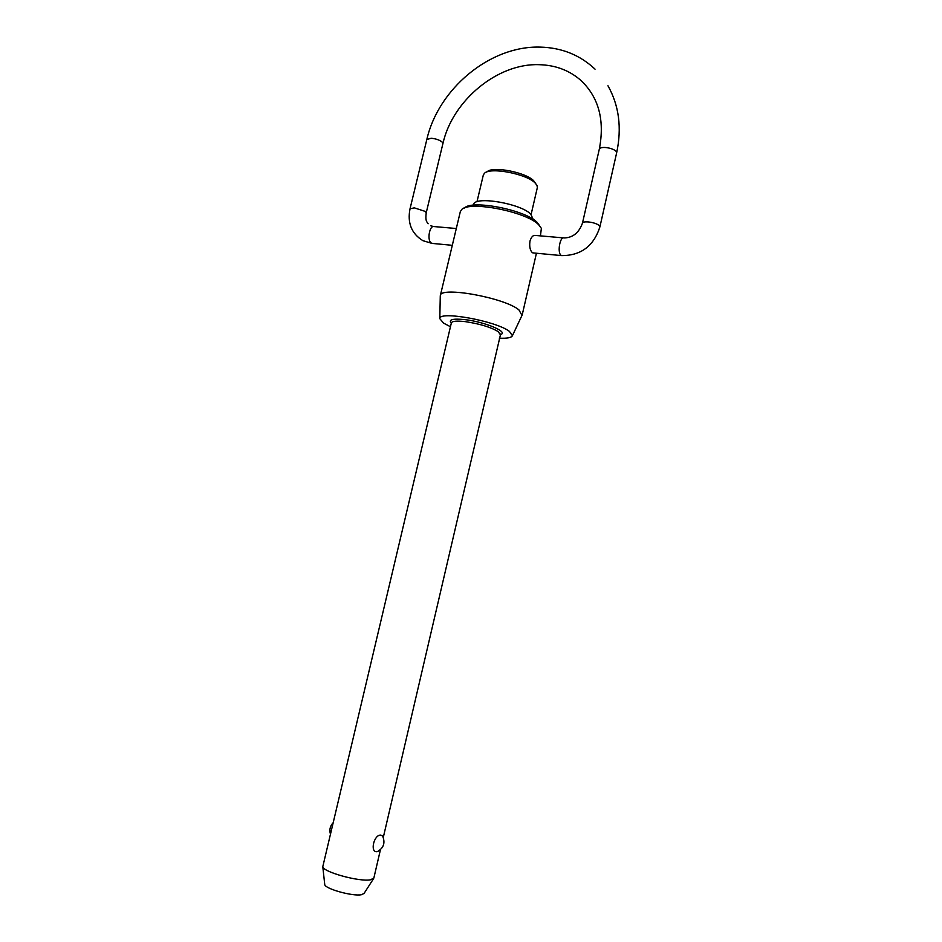 <?xml version="1.0" encoding="UTF-8"?>
<svg xmlns="http://www.w3.org/2000/svg" width="942" height="942" viewBox="0 0 942 942"><rect width="100%" height="100%" fill="white"/><g stroke="black" fill="none" stroke-linecap="round" stroke-linejoin="round"><path stroke-width="1.41" d="M383.288 837.438L500.638 333.986L500.19 334.375L498.059 331.537C490.488 327.062 479.537 323.765 465.195 321.622C456.74 320.669 452.125 321.104 451.359 322.918L322.788 866.687C322.859 871.962 359.526 882.077 370.536 879.793L373.844 878.074L380.438 849.696M377.071 851.686C369.629 852.781 373.962 834.223 380.921 835.13L382.593 836.013C385.455 842.807 383.712 848 377.365 851.627L377.071 851.686M531.111 214.482L537.329 187.646L537.07 185.574L535.315 183.184C527.12 173.999 490.429 166.864 484.482 173.246L483.328 174.988L476.97 201.788M472.896 205.238L473.638 204.12C476.016 195.912 520.796 203.66 530.711 214.093L533.219 219.392M464.406 208.041C471.636 199.469 525.212 209.878 536.987 222.253L539.589 225.668M540.449 235.877L541.367 228.317L538.612 224.691C526.166 211.609 469.187 200.54 461.639 209.607L460.32 211.656L440.326 295.6C439.89 286.05 504.359 297.601 518.912 309.871L521.986 315.393M486.531 172.092L487.191 171.727C492.69 165.863 526.189 172.374 533.702 180.817L535.751 183.643M364.083 893.416L361.516 894.688C352.932 896.619 324.849 888.812 324.743 884.503L324.707 884.185M499.307 338.178C507.09 338.519 511.471 337.695 512.413 335.705L509.422 331.384C496.116 320.928 438.454 310.519 439.808 318.679L443.623 323.165L450.464 326.721M440.279 296.224L440.326 295.6M533.466 252.951L532.183 252.491C530.016 250.219 529.274 246.439 529.969 241.164C531.253 237.007 533.019 235.1 535.28 235.429L563.375 237.879M378.154 851.262L377.365 851.627M432.778 243.472L431.212 243.001C426.773 240.163 429.634 224.726 434.25 226.586L456.305 228.517M442.905 143.631L426.208 212.868L425.325 211.432L414.339 207.864L410.029 208.783L426.82 139.522L431.2 138.262C435.805 138.698 439.431 139.946 442.069 141.983L442.905 143.631C452.407 100.559 497.541 63.102 539.071 64.68C555.568 65.104 569.58 70.414 581.108 80.612C598.794 97.462 604.87 120.305 599.312 149.13C599.748 147.918 601.667 147.364 605.047 147.47C610.228 147.953 613.948 149.272 616.198 151.427L616.657 152.781C621.956 127.924 619.059 105.586 607.967 85.769M582.474 223.124C579 232.768 572.866 237.714 564.093 237.949C560.101 236.077 557.134 252.291 560.937 255.2L561.585 255.6C580.943 255.659 593.719 246.074 599.913 226.857L599.406 225.68C597.087 223.76 593.33 222.5 588.149 221.912C584.758 221.688 582.874 222.1 582.474 223.124L599.312 149.13M451.3 323.177C448.168 319.597 452.702 318.408 464.889 319.621C485.354 321.893 509.916 332.514 500.131 334.622M452.301 245.309L431.966 243.389L422.911 240.669C411.513 233.604 407.215 222.971 410.029 208.783M433.414 226.516L430.824 225.797M324.743 884.503L322.788 866.687M439.808 318.679L440.279 295.847M561.585 255.6L532.819 252.892M599.913 226.857L616.657 152.781M333.009 822.872C330.1 826.063 329.229 829.749 330.395 833.906M426.82 139.522C438.218 89.207 489.475 45.817 539.707 47.1M595.05 69.166C580.037 55.036 561.809 47.689 540.367 47.112M426.208 212.868C425.301 220.84 426.526 221.382 428.127 223.76M522.221 314.805L536.434 253.233M512.413 335.705L522.151 315.052M363.906 893.687L373.574 878.592"/></g></svg>
